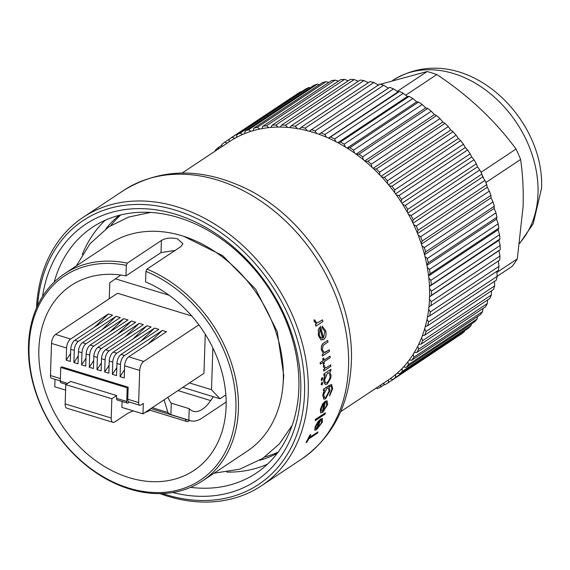 <?xml version="1.0" encoding="UTF-8"?>
<svg xmlns="http://www.w3.org/2000/svg" width="570" height="570" viewBox="0 0 570 570"><rect width="100%" height="100%" fill="white"/><g stroke="black" fill="none" stroke-linecap="round" stroke-linejoin="round"><path stroke-width="0.85" d="M277.284 453.285A143.234 109.561 56.4 0 1 259.77 460.261M264.68 457.04A143.234 109.561 -123.6 0 0 278.231 452.024M267.465 464.18A147.708 112.988 56.4 0 1 226.86 472.103M54.179 282.1A147.708 112.988 56.4 0 1 92.525 227.209A147.708 112.988 56.4 0 1 227.979 243.846A147.708 112.988 56.4 0 1 298.844 388.419A147.708 112.988 56.4 0 1 256.008 473.271A147.708 112.988 56.4 0 1 190.551 487.35M42.515 296.535A153.978 117.776 56.4 0 1 183.212 216.842A153.978 117.776 56.4 0 1 300.761 392.274A153.978 117.776 56.4 0 1 172.717 492.516M37.591 305.563A158.453 121.203 56.4 0 1 178.439 211.099A158.453 121.203 56.4 0 1 304.537 393.428A158.453 121.203 56.4 0 1 162.486 493.549M159.899 493.62A161.139 123.255 -123.6 0 0 261.516 485.733A161.139 123.255 -123.6 0 0 308.242 393.165A161.139 123.255 -123.6 0 0 230.936 235.446A161.139 123.255 -123.6 0 0 83.177 217.305A161.139 123.255 -123.6 0 0 36.523 307.928M324.864 352.566L329.317 349.866L324.202 352.524L322.349 349.56L323.161 345.406L328.021 341.971A161.225 123.327 -123.6 0 0 327.729 340.425L324.066 342.784L327.729 340.425M329.317 349.866A161.225 123.327 56.4 0 1 329.524 351.384L322.435 356.022A161.139 123.255 -123.6 0 0 322.221 354.504L323.489 353.664L321.366 349.845C321.038 346.232 321.936 343.881 324.066 342.784M323.924 360.155L330.087 356.136A161.225 123.327 56.4 0 1 330.237 357.639L324.081 361.729A161.225 123.327 56.4 0 1 324.273 363.867L323.333 364.422A161.139 123.255 -123.6 0 0 323.147 362.349M323.411 364.444A161.225 123.327 -123.6 0 0 323.219 362.306L320.312 364.159A161.139 123.255 -123.6 0 0 320.162 362.655L322.99 360.774A161.139 123.255 -123.6 0 0 322.755 358.623L323.696 358.074A161.225 123.327 56.4 0 1 323.931 360.226L330.087 356.136M325.983 367.785L330.771 364.878L325.983 367.785L325.199 367.778L324.401 365.541L323.596 365.22L323.447 366.674L324.779 368.854L323.746 369.545A161.225 123.327 56.4 0 1 323.817 371.02L323.739 370.999A161.139 123.255 -123.6 0 0 323.674 369.524L324.708 368.833L323.375 366.653L323.596 365.22M321.964 380.425L321.174 379.606L322.356 377.632L322.848 378.566L322.043 380.454L321.573 380.518M320.853 339.699L321.537 339.991L320.853 339.699L318.359 335.566L318.345 329.446L320.454 326.432A161.225 123.327 56.4 0 1 323.418 337.96L324.9 331.569L322.164 327.8L322.164 326.118L325.712 330.799C326.517 334.804 325.812 337.746 323.596 339.635L320.931 339.727L318.438 335.588L318.423 329.467L320.454 326.432M324.9 331.569L322.086 327.771L322.164 326.118M317.597 322.741L322.456 319.863L317.597 322.741L316.663 322.691L315.231 321.124L315.075 320.212L314.027 319.813L314.262 321.394L316.471 323.838L315.438 324.53A161.225 123.327 56.4 0 1 315.937 326.14L315.858 326.111A161.139 123.255 -123.6 0 0 315.353 324.501L316.386 323.817L314.184 321.366L314.027 319.813M321.858 384.971L321.102 384.166L322.399 382.221L322.014 382.313L322.72 383.624L321.936 384.999L321.102 384.166M325.498 384.486L324.081 382.719L323.817 380.311L325.242 374.568L323.867 375.409A161.139 123.255 -123.6 0 0 323.838 373.941L330.935 369.303A161.225 123.327 -123.6 0 1 330.963 370.771L329.745 371.576L331.077 375.53L330.693 378.323L327.209 384.08L325.42 384.465L324.002 382.691L323.739 380.29L324.351 376.492M321.936 384.999L321.209 384.622M329.688 378.993L327.287 382.634L325.962 382.926L325.071 382.064L324.679 379.72L327.465 373.094L328.854 372.773L330.222 376.05L329.688 378.993M340.703 411.626L388.013 380.19A143.234 109.561 -123.6 0 0 388.505 379.862A143.234 109.561 -123.6 0 0 390.186 378.701A143.234 109.561 -123.6 0 0 395.551 374.547A143.234 109.561 -123.6 0 0 397.112 373.207A143.234 109.561 -123.6 0 0 402.042 368.491A143.234 109.561 -123.6 0 0 403.46 366.987A143.234 109.561 -123.6 0 0 407.921 361.743A143.234 109.561 -123.6 0 0 409.196 360.083A143.234 109.561 -123.6 0 0 413.165 354.333A143.234 109.561 -123.6 0 0 414.276 352.531A143.234 109.561 -123.6 0 0 417.724 346.325A143.234 109.561 -123.6 0 0 418.679 344.387A143.234 109.561 -123.6 0 0 421.579 337.761A143.234 109.561 -123.6 0 0 422.363 335.702A143.234 109.561 -123.6 0 0 424.7 328.69A143.234 109.561 -123.6 0 0 425.32 326.524A143.234 109.561 -123.6 0 0 427.072 319.186A143.234 109.561 -123.6 0 0 427.507 316.934A143.234 109.561 -123.6 0 0 428.676 309.31A143.234 109.561 -123.6 0 0 428.932 306.974A143.234 109.561 -123.6 0 0 429.502 299.115A143.234 109.561 -123.6 0 0 429.545 297.911A143.234 109.561 -123.6 0 0 429.58 296.714A143.234 109.561 -123.6 0 0 429.545 288.669A143.234 109.561 -123.6 0 0 429.438 286.218A143.234 109.561 -123.6 0 0 428.804 278.046A143.234 109.561 -123.6 0 0 428.519 275.567A143.234 109.561 -123.6 0 0 427.279 267.309A143.234 109.561 -123.6 0 0 426.816 264.815A143.234 109.561 -123.6 0 0 424.992 256.529A143.234 109.561 -123.6 0 0 424.351 254.035A143.234 109.561 -123.6 0 0 421.95 245.784A143.234 109.561 -123.6 0 0 421.137 243.305A143.234 109.561 -123.6 0 0 418.173 235.132A143.234 109.561 -123.6 0 0 417.197 232.688A143.234 109.561 -123.6 0 0 413.685 224.651A143.234 109.561 -123.6 0 0 412.552 222.25A143.234 109.561 -123.6 0 0 408.519 214.398A143.234 109.561 -123.6 0 0 407.229 212.069A143.234 109.561 -123.6 0 0 402.705 204.452A143.234 109.561 -123.6 0 0 401.273 202.2A143.234 109.561 -123.6 0 0 396.285 194.876A143.234 109.561 -123.6 0 0 394.711 192.71A143.234 109.561 -123.6 0 0 389.296 185.72A143.234 109.561 -123.6 0 0 387.6 183.668A143.234 109.561 -123.6 0 0 381.779 177.056A143.234 109.561 -123.6 0 0 379.969 175.125A143.234 109.561 -123.6 0 0 373.792 168.934A143.234 109.561 -123.6 0 0 371.882 167.138A143.234 109.561 -123.6 0 0 365.384 161.41A143.234 109.561 -123.6 0 0 363.382 159.757A143.234 109.561 -123.6 0 0 356.606 154.527A143.234 109.561 -123.6 0 0 354.526 153.031A143.234 109.561 -123.6 0 0 347.522 148.335A143.234 109.561 -123.6 0 0 345.377 147.01A143.234 109.561 -123.6 0 0 338.181 142.878A143.234 109.561 -123.6 0 0 335.994 141.723A143.234 109.561 -123.6 0 0 328.655 138.182A143.234 109.561 -123.6 0 0 326.425 137.206A143.234 109.561 -123.6 0 0 318.993 134.285A143.234 109.561 -123.6 0 0 316.749 133.501A143.234 109.561 -123.6 0 0 309.275 131.207A143.234 109.561 -123.6 0 0 307.016 130.615A143.234 109.561 -123.6 0 0 299.542 128.97A143.234 109.561 -123.6 0 0 297.298 128.571A143.234 109.561 -123.6 0 0 289.873 127.587A143.234 109.561 -123.6 0 0 287.651 127.395A143.234 109.561 -123.6 0 0 280.333 127.074A143.234 109.561 -123.6 0 0 278.146 127.074A143.234 109.561 -123.6 0 0 270.971 127.424A143.234 109.561 -123.6 0 0 268.833 127.63A143.234 109.561 -123.6 0 0 261.851 128.642A143.234 109.561 -123.6 0 0 259.785 129.048A143.234 109.561 -123.6 0 0 253.037 130.715A143.234 109.561 -123.6 0 0 251.049 131.314A143.234 109.561 -123.6 0 0 244.587 133.637A143.234 109.561 -123.6 0 0 242.685 134.427A143.234 109.561 -123.6 0 0 236.55 137.377A143.234 109.561 -123.6 0 0 234.755 138.36A143.234 109.561 -123.6 0 0 229.482 141.588L182.179 173.016M330.222 376.05L329.61 378.972L327.287 382.634M380.375 84.232L427.087 71.549A120.854 92.44 -123.6 0 1 436.805 74.535C468.576 95.61 494.988 120.441 516.035 149.026A120.854 92.44 -123.6 0 1 520.595 159.479C522.74 173.964 523.574 189.618 523.11 206.426L517.296 258.901A120.854 92.44 -123.6 0 1 512.138 266.375L428.533 321.929L427.072 319.186M483.752 178.524A120.854 92.44 -123.6 0 0 482.163 174.933M316.749 133.501L315.032 130.9L383.717 85.265A145.471 111.271 -123.6 0 0 381.757 84.652A145.471 111.271 -123.6 0 0 379.798 84.068L309.275 131.207M383.717 85.265L388.391 88.172L389.666 87.352L318.993 134.285L388.391 88.172M326.425 137.206L324.879 134.513L393.564 88.877A145.471 111.271 -123.6 0 0 389.666 87.352M393.564 88.877L397.967 91.941L399.456 91.464L328.655 138.182M335.994 141.723L334.618 138.945L403.303 93.316A145.471 111.271 -123.6 0 0 399.456 91.464M403.303 93.316L407.422 96.501L409.103 96.38L340.425 142.008L338.181 142.878M345.377 147.01L344.195 144.167L412.872 98.539A145.471 111.271 -123.6 0 0 409.103 96.38M412.872 98.539L416.699 101.823L418.544 102.066L349.866 147.694L347.522 148.335M354.526 153.031L353.535 150.152L422.213 104.524A145.471 111.271 -123.6 0 0 418.544 102.066M422.213 104.524L425.733 107.873L427.721 108.485L359.043 154.114L356.606 154.527M363.382 159.757L362.584 156.85L431.269 111.221A145.471 111.271 -123.6 0 0 427.721 108.485M431.269 111.221L434.468 114.613L436.57 115.596L367.885 161.232L365.384 161.41M371.882 167.138L371.291 164.224L439.969 118.596A145.471 111.271 -123.6 0 0 436.57 115.596M439.969 118.596L442.84 121.994L445.035 123.355L376.35 168.991L373.792 168.934M379.969 175.125L379.584 172.226L448.269 126.597A145.471 111.271 -123.6 0 0 445.035 123.355M448.269 126.597L450.806 129.974L453.057 131.713L384.38 177.341L381.779 177.056M387.6 183.668L387.429 180.804L456.107 135.175A145.471 111.271 -123.6 0 0 453.057 131.713M456.107 135.175L458.301 138.496L460.596 140.612L391.918 186.24L389.296 185.72M394.711 192.71L394.753 189.903L463.431 144.267A145.471 111.271 -123.6 0 0 460.596 140.612M463.431 144.267L465.291 147.509L467.592 149.988L398.907 195.624L396.285 194.876M401.273 202.2L401.522 199.457L470.2 153.829A145.471 111.271 -123.6 0 0 467.592 149.988M470.2 153.829L471.718 156.957L474.005 159.792L405.32 205.428L402.705 204.452M407.229 212.069L407.693 209.411L476.37 163.782A145.471 111.271 -123.6 0 0 474.005 159.792M476.37 163.782L477.553 166.768L479.79 169.96L411.105 215.588L408.519 214.398M412.552 222.25L413.214 219.699L481.899 174.071A145.471 111.271 -123.6 0 0 479.79 169.96M481.899 174.071L482.747 176.892L484.906 180.419L416.228 226.048L413.685 224.651M417.197 232.688L418.067 230.259L486.744 184.623A145.471 111.271 -123.6 0 0 484.906 180.419M486.744 184.623L487.272 187.252L489.331 191.1L420.653 236.735L418.173 235.132M421.137 243.305L422.206 241.01L490.884 195.382A145.471 111.271 -123.6 0 0 489.331 191.1M490.884 195.382L491.091 197.79L493.029 201.944L424.351 247.572L421.95 245.784M424.351 254.035L425.612 251.897L494.29 206.262A145.471 111.271 -123.6 0 0 493.029 201.944M494.29 206.262L494.19 208.428L495.978 212.867L427.301 258.502L424.992 256.529M426.816 264.815L428.255 262.834L496.933 217.206A145.471 111.271 -123.6 0 0 495.978 212.867M496.933 217.206L496.548 219.108L498.159 223.811L429.481 269.446L427.279 267.309M428.519 275.567L430.129 273.764L498.807 228.135A145.471 111.271 -123.6 0 0 498.159 223.811M498.807 228.135L498.144 229.746L499.555 234.697L430.877 280.333L428.804 278.046M429.438 286.218L499.89 238.98A145.471 111.271 -123.6 0 0 499.555 234.697M499.89 238.98L498.964 240.291L500.161 245.463A145.471 111.271 56.4 0 1 500.182 249.674L499.014 250.658L499.968 256.023A145.471 111.271 56.4 0 1 499.676 260.141L428.932 306.974M498.287 260.789L498.985 266.325A145.471 111.271 56.4 0 1 498.372 270.315L429.695 315.951L427.507 316.934M496.841 271.334L497.211 276.293A145.471 111.271 -123.6 0 1 496.292 280.141L427.614 325.769L425.32 326.524M494.553 281.295L494.66 285.869L425.975 331.498L424.7 328.69M422.363 335.702L424.757 335.167L493.435 289.539A145.471 111.271 -123.6 0 0 494.66 285.869M491.468 290.842L491.347 294.989L422.669 340.618L421.579 337.761M418.679 344.387L421.152 344.088L489.83 298.459A145.471 111.271 -123.6 0 0 491.347 294.989M487.599 299.941L487.3 303.582L418.615 349.218L417.724 346.325M414.276 352.531L416.812 352.467L485.49 306.838A145.471 111.271 -123.6 0 0 487.3 303.582M482.961 308.52L482.534 311.612L413.856 357.24L413.165 354.333M409.196 360.083L411.775 360.254L480.46 314.619A145.471 111.271 -123.6 0 0 482.534 311.612M477.567 316.542L477.09 319.015L408.412 364.643L407.921 361.743M403.46 366.987L406.075 367.394L474.753 321.758A145.471 111.271 -123.6 0 0 477.09 319.015M471.447 323.952L470.998 325.741L402.32 371.369L402.042 368.491M397.112 373.207L399.734 373.842L468.419 328.213A145.471 111.271 -123.6 0 0 470.998 325.741M464.621 330.728L464.301 331.754L395.623 377.383L395.551 374.547M390.186 378.701L392.808 379.556L461.486 333.927A145.471 111.271 -123.6 0 0 464.301 331.754M457.104 336.841L388.362 382.641L388.505 379.862M120.719 214.961A143.234 109.561 -123.6 0 0 110.844 225.506M105.977 228.777A143.234 109.561 56.4 0 1 119.187 215.346M82.301 254.541A147.708 112.988 56.4 0 1 105.343 220.177M320.639 412.709L321.06 412.915L320.639 412.709L320.376 409.26L322.684 403.845L325.42 401.031A161.225 123.327 56.4 0 1 323.247 410.977L326.81 405.234L326.19 402.107L326.931 400.646L327.707 404.486L322.72 412.438L320.711 412.73L320.454 409.281L322.762 403.866L325.42 401.031M323.169 410.956L326.731 405.206L326.118 402.085L326.824 400.617M309.396 437.553L317.96 431.946A161.225 123.327 -123.6 0 1 317.319 433.207L308.698 438.936A161.225 123.327 56.4 0 1 307.073 441.978L306.09 442.634A161.225 123.327 -123.6 0 0 309.831 435.245L310.814 434.589A161.225 123.327 56.4 0 1 309.339 437.674L317.96 431.946M306.09 442.634L306.005 442.605A161.139 123.255 -123.6 0 0 309.752 435.216L310.814 434.589M314.711 430.044L315.06 430.236L315.082 426.788L318.031 421.572L320.939 418.808A161.225 123.327 56.4 0 1 317.333 428.319L321.487 422.755L321.459 419.812L322.349 418.401M321.487 422.755L321.373 419.784L322.178 418.344L322.413 422.021L316.607 429.716L314.79 430.065L315.16 426.816L318.11 421.593L320.939 418.808M315.196 420.681L315.117 420.653A161.139 123.255 -123.6 0 0 315.524 419.32L325.449 412.801A161.225 123.327 56.4 0 1 325.05 414.134L315.196 420.681A161.225 123.327 -123.6 0 0 315.602 419.342L325.449 412.801M323.945 399.214L322.827 395.309L324.636 389.859L323.333 390.649A161.139 123.255 -123.6 0 0 323.447 389.232L329.018 385.527L331.662 384.593L332.695 388.633L329.595 395.894A161.139 123.255 -123.6 0 0 329.809 394.504L331.811 389.339L331.099 386.018L329.082 386.902L329.959 390.614L325.62 398.793L323.867 399.185L322.748 395.288L323.511 392.103M331.142 384.522L331.669 384.593M329.809 394.504L331.811 389.339M329.674 395.922A161.225 123.327 -123.6 0 0 329.887 394.526M323.447 389.232L331.22 384.543M323.411 390.678A161.225 123.327 -123.6 0 0 323.525 389.253M323.838 373.941L330.935 369.303M323.945 375.43A161.225 123.327 -123.6 0 0 323.917 373.963M321.936 382.292L321.181 384.187M322.456 319.863A161.225 123.327 56.4 0 1 322.962 321.473L315.937 326.14M321.972 377.725L321.174 379.606M322.043 380.454L321.252 379.634M330.771 364.878A161.225 123.327 56.4 0 1 330.835 366.36L323.817 371.02M322.755 358.623L323.696 358.074M322.99 360.774L323.069 360.803A161.225 123.327 -123.6 0 0 322.834 358.644M320.162 362.655L323.069 360.803M320.39 364.187A161.225 123.327 -123.6 0 0 320.24 362.684M321.366 349.845L321.444 349.866C321.117 346.254 322.014 343.902 324.145 342.805M323.489 353.664L321.444 349.866M322.221 354.504L323.568 353.685M322.506 356.051A161.225 123.327 -123.6 0 0 322.299 354.526M321.316 411.055L321.33 408.64L324.302 402.983A161.225 123.327 56.4 0 1 322.421 411.412L322.342 411.383A161.139 123.255 56.4 0 0 324.202 403.083M315.623 428.462L316.051 426.175L319.628 420.703A161.225 123.327 56.4 0 1 316.528 428.761L316.45 428.733A161.139 123.255 56.4 0 0 319.499 420.824M329.111 391.113L325.869 397.376L324.565 397.71L323.703 394.625L326.881 388.37L328.242 387.999L329.111 391.113L325.791 397.354L324.914 397.718M320.739 337.803L319.278 334.939L320.055 328.605A161.225 123.327 56.4 0 1 322.52 338.366L320.739 337.803M328.826 372.759L330.144 376.029M322.52 338.366L322.442 338.345A161.139 123.255 56.4 0 0 319.998 328.676M499.968 256.023L431.291 301.658A145.471 111.271 56.4 0 1 430.991 305.769M431.291 301.658L429.502 299.115M498.985 266.325L430.307 311.954L428.676 309.31M430.307 311.954A145.471 111.271 56.4 0 1 429.695 315.951M428.533 321.929A145.471 111.271 56.4 0 1 427.614 325.769M425.975 331.498A145.471 111.271 56.4 0 1 424.757 335.167M422.669 340.618A145.471 111.271 56.4 0 1 421.152 344.088M418.615 349.218A145.471 111.271 56.4 0 1 416.812 352.467M413.856 357.24A145.471 111.271 56.4 0 1 411.775 360.254M408.412 364.643A145.471 111.271 56.4 0 1 406.075 367.394M402.32 371.369A145.471 111.271 56.4 0 1 399.734 373.842M395.623 377.383A145.471 111.271 56.4 0 1 392.808 379.556M382.99 383.532L385.334 384.508A145.471 111.271 56.4 0 0 388.362 382.641M384.821 384.294L380.582 387.108L380.867 384.935M376.179 388.049L377.368 388.655A145.471 111.271 56.4 0 0 380.582 387.108M376.307 388.12L372.374 390.578M372.338 390.756A145.471 111.271 56.4 0 1 371.818 390.956M219.343 148.328L217.754 147.944A145.471 111.271 56.4 0 0 215.175 150.416L215.232 151.057M227.252 143.07L224.68 142.229A145.471 111.271 56.4 0 0 221.873 144.402L221.922 146.611M234.755 138.36L232.154 137.277L300.832 91.649A145.471 111.271 -123.6 0 0 297.811 93.516L229.133 139.144L228.983 141.923M229.133 139.144A145.471 111.271 56.4 0 1 232.154 137.277M242.685 134.427L240.12 133.131L308.805 87.502A145.471 111.271 -123.6 0 0 305.591 89.048L236.906 134.677L236.55 137.377M236.906 134.677A145.471 111.271 56.4 0 1 240.12 133.131M251.049 131.314L248.534 129.817L317.212 84.182A145.471 111.271 -123.6 0 0 313.835 85.4L245.15 131.029L244.587 133.637M245.15 131.029A145.471 111.271 56.4 0 1 248.534 129.817M259.785 129.048L257.341 127.345L326.019 81.717A145.471 111.271 -123.6 0 0 322.492 82.593L253.807 128.222L253.037 130.715M253.807 128.222A145.471 111.271 56.4 0 1 257.341 127.345M268.833 127.63L266.475 125.749L335.153 80.114A145.471 111.271 -123.6 0 0 331.498 80.648L262.82 126.276L261.851 128.642M262.82 126.276A145.471 111.271 56.4 0 1 266.475 125.749M278.146 127.074L275.887 125.022L344.565 79.394A145.471 111.271 -123.6 0 0 340.81 79.572L272.132 125.208L270.971 127.424M272.132 125.208A145.471 111.271 56.4 0 1 275.887 125.022M287.651 127.395L285.513 125.179L354.191 79.551A145.471 111.271 -123.6 0 0 350.358 79.38L281.68 125.015L280.333 127.074M281.68 125.015A145.471 111.271 56.4 0 1 285.513 125.179M297.298 128.571L295.288 126.219L363.966 80.584A145.471 111.271 -123.6 0 0 360.083 80.071L291.398 125.699L289.873 127.587M291.398 125.699A145.471 111.271 56.4 0 1 295.288 126.219M307.016 130.615L305.149 128.129L373.827 82.493A145.471 111.271 -123.6 0 0 369.916 81.638L301.238 127.267L299.542 128.97M301.238 127.267A145.471 111.271 56.4 0 1 305.149 128.129M311.12 129.696A145.471 111.271 56.4 0 1 315.032 130.9M320.988 132.981A145.471 111.271 56.4 0 1 324.879 134.513M330.778 137.092A145.471 111.271 56.4 0 1 334.618 138.945M340.425 142.008A145.471 111.271 56.4 0 1 344.195 144.167M349.866 147.694A145.471 111.271 56.4 0 1 353.535 150.152M359.043 154.114A145.471 111.271 56.4 0 1 362.584 156.85M367.885 161.232A145.471 111.271 56.4 0 1 371.291 164.224M376.35 168.991A145.471 111.271 56.4 0 1 379.584 172.226M384.38 177.341A145.471 111.271 56.4 0 1 387.429 180.804M391.918 186.24A145.471 111.271 56.4 0 1 394.753 189.903M398.907 195.624A145.471 111.271 56.4 0 1 401.522 199.457M405.32 205.428A145.471 111.271 56.4 0 1 407.693 209.411M411.105 215.588A145.471 111.271 56.4 0 1 413.214 219.699M416.228 226.048A145.471 111.271 56.4 0 1 418.067 230.259M420.653 236.735A145.471 111.271 56.4 0 1 422.206 241.01M424.351 247.572A145.471 111.271 56.4 0 1 425.612 251.897M427.301 258.502A145.471 111.271 56.4 0 1 428.255 262.834M429.481 269.446A145.471 111.271 56.4 0 1 430.129 273.764M430.877 280.333A145.471 111.271 56.4 0 1 431.212 284.615M500.161 245.463L431.483 291.092L429.545 288.669M431.483 291.092A145.471 111.271 56.4 0 1 431.504 295.303L429.58 296.714M499.014 250.658L429.573 296.792M431.504 295.303L500.182 249.674M496.926 272.439L517.296 258.901M520.595 159.479L485.861 182.564M481.002 172.304L516.035 149.026M436.805 74.535L405.726 95.183M397.205 91.407L427.087 71.549M429.452 286.475L498.964 240.291M300.832 91.649L301.594 91.706M308.805 87.502L310.358 87.709M317.212 84.182L319.457 84.609M326.019 81.717L328.84 82.415M335.153 80.114L338.473 81.125M344.565 79.394L348.298 80.748M354.191 79.551L358.266 81.275M363.966 80.584L368.313 82.7M373.827 82.493L378.751 85.215M428.569 275.973L498.144 229.746M426.923 265.363L496.548 219.108M424.529 254.712L494.19 208.428M421.401 244.095L491.091 197.79M417.553 233.572L487.272 187.252M413.015 223.219L482.747 176.892M407.814 213.109L477.553 166.768M401.978 203.298L471.718 156.957M395.544 193.85L465.291 147.509M388.562 184.83L458.301 138.496M381.081 176.301L450.806 129.974M373.136 168.307L442.84 121.994M364.786 160.904L434.468 114.613M356.086 154.149L425.733 107.873M347.094 148.072L416.699 101.823M337.868 142.714L407.422 96.501M328.477 138.104L397.967 91.941M224.68 142.229L229.126 139.272M217.754 147.944L221.887 145.2M161.018 252.581L161.417 240.469L127.317 263.126L126.305 265.378A122.643 93.815 56.4 0 0 29.049 346.304A122.643 93.815 56.4 0 0 128.827 488.12A122.643 93.815 56.4 0 0 235.916 409.702A122.643 93.815 56.4 0 0 145.934 271.391L145.585 281.894A111.008 84.909 56.4 0 1 226.105 406.695A111.008 84.909 56.4 0 1 193.914 470.464A111.008 84.909 56.4 0 1 92.119 457.959A111.008 84.909 56.4 0 1 38.867 349.31A111.008 84.909 56.4 0 1 71.05 285.541A111.008 84.909 56.4 0 1 125.956 275.88L161.018 252.581L175.125 250.422M161.417 240.469C165.792 237.961 171.15 237.419 177.491 238.837L182.87 243.725L181.046 246.482L146.946 269.14A124.431 95.183 -123.6 0 1 238.388 409.524A124.431 95.183 -123.6 0 1 202.307 481.009A124.431 95.183 -123.6 0 1 88.2 466.994A124.431 95.183 -123.6 0 1 28.5 345.199A124.431 95.183 -123.6 0 1 64.581 273.721A124.431 95.183 -123.6 0 1 127.317 263.126M145.934 271.391L146.946 269.14M202.307 481.009L247.209 451.169A124.431 95.183 -123.6 0 0 283.297 379.691A124.431 95.183 -123.6 0 0 182.058 235.802A124.431 95.183 -123.6 0 0 109.49 243.882L64.581 273.721M126.305 265.378L125.956 275.88M213.358 396.727L210.679 400.596A34.913 16.444 -73 0 1 193.159 411.276A34.913 16.444 -73 0 1 189.219 408.654L188.834 420.133A44.759 21.083 -73 0 0 190.273 420.696A44.759 21.083 -73 0 0 202.051 418.088L226.155 402.071M189.489 420.453A6.712 3.164 -73 0 1 186.924 421.529A6.712 3.164 -73 0 1 185.392 419.199M188.834 420.133L170.9 414.632L171.285 403.161A34.913 16.444 -73 0 1 169.297 400.154L167.879 397.297M189.219 408.654L171.285 403.161M111.841 398.743L116.651 395.551L70.594 381.437L65.792 384.629L111.841 398.743L111.207 418.031A7.161 3.377 -73 0 0 112.946 422.327A7.161 3.377 -73 0 0 114.834 421.914L126.604 414.091A44.759 21.083 -73 0 1 130.772 411.925L133.43 410.934M150.017 409.16L149.497 410.671L144.545 412.794M170.9 414.632A44.759 21.083 -73 0 1 167.901 412.481L152.24 407.678M65.792 384.629L65.151 403.916A7.161 3.377 107 0 0 66.897 408.213L112.946 422.327M164.082 399.812L167.901 412.481M125.215 408.412A2.686 1.268 107 0 0 125.607 408.733A2.686 1.268 107 0 0 126.013 408.726L126.12 408.69M122.087 401.472L121.887 407.393L142.956 413.849L143.305 403.403L140.897 404.999A4.474 2.109 -73 0 1 139.721 405.256A4.474 2.109 -73 0 1 138.631 402.577L139.7 370.422A7.161 3.377 -73 0 1 143.754 361.444L198.859 324.829M116.551 398.366A2.686 1.268 107 0 0 117.206 399.976L127.402 403.097A2.686 1.268 -73 0 1 126.747 401.487L116.551 398.366L116.651 395.551M129.39 402.092L128.108 402.94A2.686 1.268 -73 0 1 127.402 403.097M67.666 383.382L60.306 381.13A2.686 1.268 107 0 0 60.962 382.741L66.213 384.351M60.306 381.13L60.762 367.465L127.203 387.828L126.747 401.487M127.203 387.828L128.157 387.187L61.724 366.824L60.762 367.465M191.755 316.001L117.527 293.251L55.568 334.419A7.161 3.377 107 0 0 51.514 343.397L50.452 375.552A4.474 2.109 107 0 0 51.542 378.231L60.313 380.924M138.631 402.577L127.758 399.242A4.474 2.109 107 0 0 128.849 401.928L139.721 405.256M127.758 399.242L128.157 387.187M70.587 353.607L66.177 360.169L70.324 361.437L70.73 349.289A7.161 3.377 107 0 1 74.784 340.304L112.582 315.196L108.428 313.92L94.321 327.322M70.139 353.899L70.573 354.034M78.29 355.965L73.879 362.527L78.026 363.803L78.432 351.647A7.161 3.377 107 0 1 82.486 342.663L120.284 317.554L116.13 316.279L102.023 329.681M77.841 356.264L78.275 356.392M85.992 358.323L81.574 364.886L85.728 366.161L86.134 354.006A7.161 3.377 107 0 1 90.188 345.028L127.986 319.913L123.833 318.637L109.725 332.046M85.543 358.623L85.977 358.758M93.687 360.689L89.276 367.251L93.43 368.519L93.836 356.371A7.161 3.377 107 0 1 97.89 347.387L135.689 322.271L131.535 321.003L117.427 334.405M93.245 360.981L93.672 361.116M101.389 363.047L96.978 369.609L101.132 370.878L101.531 358.73A7.161 3.377 107 0 1 105.593 349.745L143.383 324.629L139.237 323.361L125.129 336.763M100.947 363.339L101.374 363.475M109.091 365.406L104.68 371.968L108.834 373.243L109.233 361.088A7.161 3.377 107 0 1 113.288 352.103L151.086 326.995L146.939 325.719L132.831 339.121M108.642 365.705L109.077 365.833M116.793 367.764L112.383 374.326L116.529 375.601L116.936 363.446A7.161 3.377 107 0 1 120.99 354.469L158.788 329.353L154.634 328.078L140.526 341.487M116.344 368.063L116.779 368.199M124.495 370.122L124.046 370.422L124.481 370.557M124.046 370.422L120.078 376.684L124.232 377.96L124.638 365.812L139.7 370.422M124.638 365.812A7.161 3.377 107 0 1 128.692 356.827L166.49 331.712L162.336 330.443L148.228 343.845M55.019 379.299L54.77 386.823L65.607 390.144M120.078 376.684L120.484 364.536A7.161 3.377 -73 0 1 124.538 355.552L162.336 330.443M112.383 374.326L112.782 362.178A7.161 3.377 -73 0 1 116.836 353.193L154.634 328.078M104.68 371.968L105.079 359.812A7.161 3.377 -73 0 1 109.141 350.835L146.939 325.719M96.978 369.609L97.385 357.454A7.161 3.377 -73 0 1 101.439 348.469L139.237 323.361M89.276 367.251L89.682 355.096A7.161 3.377 -73 0 1 93.737 346.111L131.535 321.003M81.574 364.886L81.98 352.737A7.161 3.377 -73 0 1 86.034 343.753L123.833 318.637M73.879 362.527L74.278 350.379A7.161 3.377 -73 0 1 78.332 341.394L116.13 316.279M66.177 360.169L66.576 348.014A7.161 3.377 -73 0 1 70.63 339.036L108.428 313.92M120.854 275.039L109.789 282.763L109.262 298.744M205.25 334.177L203.953 373.329L142.956 413.849M115.261 278.759L169.176 295.281M225.848 394.846L219.97 398.751L182.82 387.365M219.97 398.751L211.491 389.695L189.468 382.947M211.491 389.695L212.874 347.942M123.469 190.53C159.913 168.228 200.106 167.267 244.06 187.644C307.173 216.97 354.647 294.106 351.341 362.356C349.431 404.771 332.93 436.969 301.815 458.957A161.139 123.255 -123.6 0 0 348.541 366.389A161.139 123.255 -123.6 0 0 271.235 208.67A161.139 123.255 -123.6 0 0 123.469 190.53L83.177 217.305M392.702 80.434L392.958 80.263A103.847 79.43 56.4 0 1 488.184 91.955A103.847 79.43 56.4 0 1 538.009 193.601A103.847 79.43 56.4 0 1 519.819 242.877M177.983 390.578L210.679 400.596M111.207 418.031L65.151 403.916M125.279 408.505L126.013 408.726M60.392 378.594L50.452 375.552M116.936 363.446L120.484 364.536M109.233 361.088L112.782 362.178M101.531 358.73L105.079 359.812M93.836 356.371L97.385 357.454M86.134 354.006L89.682 355.096M78.432 351.647L81.98 352.737M70.73 349.289L74.278 350.379M51.514 343.397L66.576 348.014M55.568 334.419L70.63 339.036M74.784 340.304L78.332 341.394M82.486 342.663L86.034 343.753M90.188 345.028L93.737 346.111M97.89 347.387L101.439 348.469M105.593 349.745L109.141 350.835M113.288 352.103L116.836 353.193M120.99 354.469L124.538 355.552M128.692 356.827L143.754 361.444M519.755 243.326L533.199 223.775L541.5 188.556C545.283 115.959 462.142 37.649 392.958 80.263M301.815 458.957L261.516 485.733M292.139 425.455L279.329 443.959L262.656 458.43L239.735 469.195L214.071 473.185M76.352 265.905L89.975 243.796L108.785 226.832L128.585 217.07L150.608 212.439M183.775 236.351L222.635 255.624L255.645 289.161L277.184 331.483L283.753 375.523L282.948 385.612M186.924 421.529L149.981 410.208M190.273 420.696L150.843 408.612"/></g></svg>
